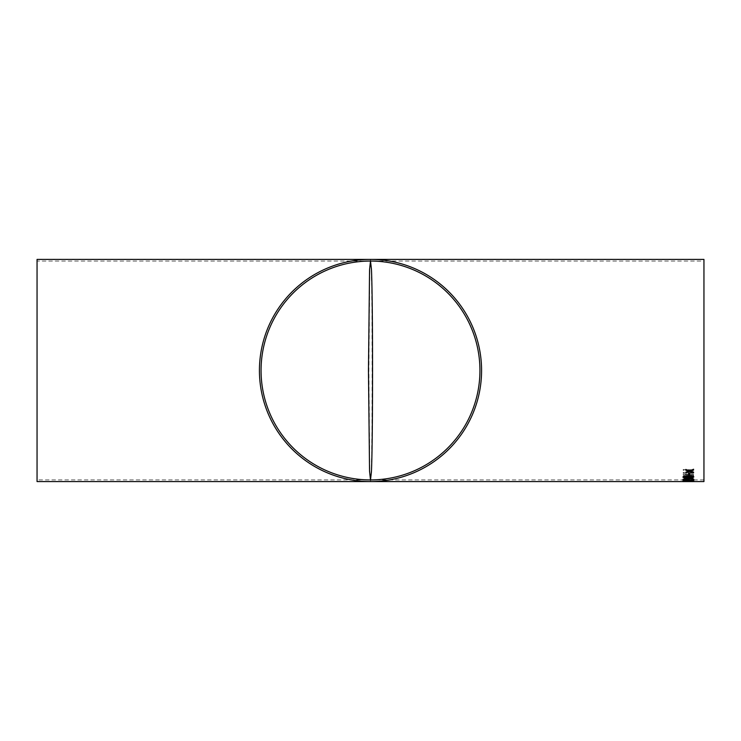 <?xml version="1.0" encoding="UTF-8"?>
<svg xmlns="http://www.w3.org/2000/svg" width="741" height="741" viewBox="0 0 741 741"><rect width="100%" height="100%" fill="white"/><g stroke="black" fill="none" stroke-linecap="round" stroke-linejoin="round"><path stroke-width="0.56" stroke-dasharray="3.71 2.78" d="M370.5 481.567L371.222 473.508C371.611 465.015 372.121 433.281 372.13 370.5C372.121 307.33 371.611 276.022 371.222 267.464L370.5 259.415L369.778 267.464L368.87 370.491L369.778 473.508L370.5 481.567M703.95 481.567L703.95 259.415M688.435 477.445L688.435 478.566L689.621 478.575L689.621 477.454L688.435 477.445L688.435 478.584L689.621 478.593L689.621 477.473L688.435 477.463M689.491 480.14L693.567 480.168L690.668 479.927L690.668 478.945L683.174 479.881L693.567 480.187L690.668 479.946L690.668 478.964L683.174 479.899L689.491 480.159M684.1 481.585L687.592 481.493L684.1 481.567M689 481.428L682.915 481.567M692.64 479.27L690.445 478.779L688.565 479.446L685.592 478.89L684.1 479.362M685.017 479.862L682.915 479.344M693.826 479.251L691.723 479.881M693.826 476.889C693.317 477.667 691.501 478.028 688.38 477.964C685.286 478.112 683.461 477.806 682.915 477.056M693.567 472.082L693.567 472.804L689.695 471.535L685.805 472.962L685.805 472.249M688.713 471.183L685.805 470.294M693.567 469.238L693.567 470.072L690.612 471.202M689.621 473.471L689.621 475.12L688.435 475.138L688.435 473.49M693.826 480.714L682.915 480.779M689.621 481.28L688.435 481.28M688.38 480.603L682.915 480.992L693.826 481.057L688.38 480.622M685.527 476.667L687.685 476.268L690.39 477.009L692.715 476.713L693.567 475.741L693.567 474.444L683.174 474.277L683.61 476.306L690.39 477.028L692.715 476.732L693.567 474.462L683.174 474.296L683.61 476.324L685.527 476.685M683.174 473.129L693.567 473.304L693.567 472.758L688.435 472.684L688.435 470.35L693.567 470.433L693.567 469.785L683.174 469.572L683.174 470.229L687.25 470.322L687.25 472.665L683.174 472.582L683.174 473.147L693.567 473.323L693.567 472.777L688.435 472.702L688.435 470.368L693.567 470.452L693.567 469.803L683.174 469.59L683.174 470.248L687.25 470.34L687.25 472.684L683.174 472.601L683.174 473.147M37.05 259.415L37.05 481.567M703.95 261.054L703.95 479.927L703.95 261.054L37.05 261.054M703.95 479.927L37.05 479.927M684.1 477.037L685.184 476.5M692.64 476.898L691.548 476.398M691.548 476.38L688.361 476.315M688.361 476.287L685.184 476.482M684.1 480.77L688.361 480.474M692.64 480.724L688.361 480.455M684.61 481.474L682.915 481.585M689 481.446L684.61 481.493M688.408 481.567L691.927 481.585M692.64 481.557L688.13 481.567M688.38 480.779L691.548 481.187L684.1 481.02L691.548 481.215L685.184 481.187L688.38 480.798M689.491 479.177L689.491 479.946L684.86 479.899L689.491 479.158L689.491 479.918L684.86 479.881L689.491 479.158M690.445 476.574L688.843 476.278L688.565 474.861L692.381 474.916L691.946 476.352L690.445 476.593L688.843 476.296L688.565 474.888L692.381 474.935L691.946 476.37L690.445 476.593M687.389 474.842L687.037 476.046L684.647 476.046L684.36 475.389L684.36 474.814L687.389 474.87L687.037 476.065L684.647 476.028L684.36 474.796L687.389 474.87M684.647 476.028L684.36 475.37L684.647 476.028M690.177 481.567L687.481 481.567M684.36 481.567L683.072 481.567"/><path stroke-width="1.11" d="M682.915 481.585L703.95 481.567L703.95 259.415L37.05 259.415L37.05 481.567L370.5 481.567A111.076 111.076 0 0 0 481.576 370.491A111.076 111.076 0 0 0 370.5 259.415A111.076 111.076 0 0 0 259.424 370.491A111.076 111.076 0 0 0 370.5 481.567L684.1 481.567M690.177 481.548L687.481 481.585M684.1 479.344L685.017 479.881L682.915 479.362L685.462 478.566L692.872 478.649L693.826 479.251L693.178 479.872L691.723 479.881L692.64 479.27L690.445 478.797L688.565 479.464L684.425 479.066L685.017 479.89M682.915 479.362L685.462 478.584L687.935 479.01L690.538 478.454L693.826 479.279M682.915 477.056C683.424 476.213 685.24 475.805 688.361 475.815C691.473 475.685 693.289 476.046 693.826 476.889L693.826 476.908C693.307 477.686 691.492 478.047 688.38 477.991C685.268 478.13 683.443 477.825 682.915 477.074L682.915 477.074C683.434 476.231 685.249 475.824 688.361 475.842C691.483 475.703 693.307 476.065 693.826 476.908M685.805 472.249L688.741 471.174L685.805 470.294L685.805 469.451L689.63 470.85L693.567 469.257L693.567 470.09L690.584 471.211L693.567 472.1L693.567 472.823L689.695 471.554L685.805 472.98L685.805 472.267L688.741 471.193M685.805 470.276L685.805 469.433L689.63 470.831L693.567 469.238M690.584 471.193L693.567 472.1M688.435 473.49L689.621 473.471L689.621 475.138L688.435 475.157L688.435 473.508L689.621 473.49M682.915 480.798L688.361 480.233L693.826 480.733L682.915 480.798L688.361 480.251L693.826 480.733M688.435 481.28L689.621 481.298M370.5 261.054A109.436 109.436 0 0 0 261.064 370.491A109.436 109.436 0 0 0 370.5 479.927A109.436 109.436 0 0 0 479.936 370.491A109.436 109.436 0 0 0 370.5 261.054L371.408 268.909C371.889 277.208 372.538 308.191 372.547 370.519C372.538 433.263 371.88 463.82 371.398 472.091L370.5 479.927L369.546 471.1L368.453 370.491L369.564 269.576L370.5 261.054M685.184 476.5L684.1 477.056L685.193 477.537L692.64 476.926L691.548 476.398L685.184 476.5M684.1 477.037L688.38 477.602M688.38 477.584L692.64 476.898M691.723 479.844L692.64 479.288M685.184 480.557L692.64 480.733L685.184 480.557M684.1 480.77L691.52 480.946M691.52 480.928L692.64 480.714M691.927 481.585L693.826 481.576M692.64 481.576L688.408 481.585M684.212 481.585L682.97 481.585"/></g></svg>
